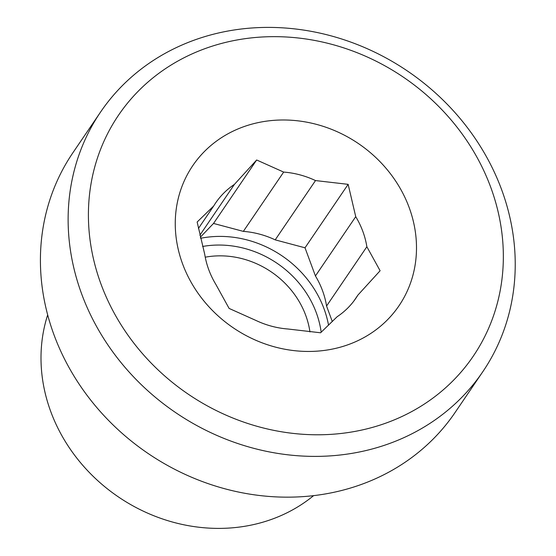 <?xml version="1.0" encoding="UTF-8"?>
<svg xmlns="http://www.w3.org/2000/svg" width="556" height="556" viewBox="0 0 556 556"><rect width="100%" height="100%" fill="white"/><g stroke="black" fill="none" stroke-linecap="round" stroke-linejoin="round"><path stroke-width="0.83" d="M283.657 172.082L256.663 159.989L234.437 184.37A84.769 75.734 34.2 0 0 215.686 202.891A84.769 75.734 34.2 0 0 213.719 205.963L197.144 222.025L204.733 254.349A84.769 75.734 34.2 0 0 208.785 269.764A84.769 75.734 34.2 0 0 215.86 284.422L229.107 308.427L256.094 320.52A84.769 75.734 34.2 0 0 287.938 329.006L320.583 332.78L337.158 316.718A84.769 75.734 34.2 0 0 355.909 298.197A84.769 75.734 34.2 0 0 357.876 295.125L380.109 270.744L366.863 246.739A84.769 75.734 34.2 0 0 355.736 216.666L348.146 184.342L315.502 180.568A84.769 75.734 34.2 0 0 283.657 172.082L243.347 231.379A84.769 75.734 -145.8 0 1 275.199 239.858L315.502 180.568M182.625 263.982A124.662 111.374 -145.8 0 1 316.545 124.391A124.662 111.374 -145.8 0 1 388.456 318.783A124.662 111.374 -145.8 0 1 182.625 263.982M353.769 301.164L357.876 295.125M366.863 246.739L326.56 306.036L332.3 321.556M355.736 216.666L315.433 275.957A84.769 75.734 -145.8 0 1 326.56 306.036M348.146 184.342L305.015 247.802L275.199 239.858M315.433 275.957L305.015 247.802M243.347 231.379L213.532 223.442L200.313 237.224M309.949 331.953A84.769 75.734 34.2 0 0 205.24 257.192M234.437 184.37L199.868 235.23M198.416 228.474L213.719 205.963M256.663 159.989L213.532 223.442M368.621 449.901A231.046 206.408 34.2 0 0 482.761 371.776A231.046 206.408 34.2 0 0 407.708 71.189A231.046 206.408 34.2 0 0 100.594 112.013A231.046 206.408 34.2 0 0 119.012 360.079A231.046 206.408 34.2 0 0 368.621 449.901M367.28 428.759A214.421 191.556 -145.8 0 1 91.476 181.298A214.421 191.556 -145.8 0 1 428.864 97.098A214.421 191.556 -145.8 0 1 367.28 428.759M482.761 371.776L455.051 412.545A231.046 206.408 -145.8 0 1 340.911 490.67A231.046 206.408 -145.8 0 1 91.302 400.848A231.046 206.408 -145.8 0 1 72.885 152.782L100.594 112.013M313.598 495.639A166.216 148.494 -145.8 0 1 257.185 523.724A166.216 148.494 -145.8 0 1 50.825 411.76A166.216 148.494 -145.8 0 1 47.67 314.884M328.547 325.218A103.055 92.067 34.2 0 0 200.563 238.288M202.572 246.475A96.41 86.124 -145.8 0 1 321.187 332.224"/></g></svg>
